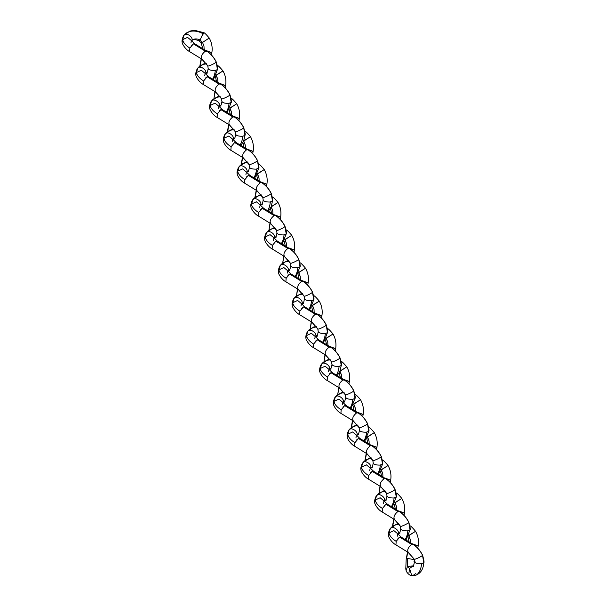 <?xml version="1.0" encoding="UTF-8"?>
<svg xmlns="http://www.w3.org/2000/svg" width="606" height="606" viewBox="0 0 606 606"><rect width="100%" height="100%" fill="white"/><g stroke="black" fill="none" stroke-linecap="round" stroke-linejoin="round"><path stroke-width="0.91" d="M214.691 70.538L217.456 69.645L216.175 61.994L217.478 69.538L215.289 70.501A17.347 9.166 84.3 0 1 212.57 79.159A17.347 9.166 -95.7 0 0 215.289 70.501C211.077 70.554 208.706 69.879 208.184 68.486L207.767 65.925L201.775 59.077L189.86 51.783C185.065 49.328 181.762 43.17 182.164 42.094L182.648 39.67L187.572 37.375L191.405 40.549L187.572 37.375L182.648 39.67L184.035 35.277C186.254 31.823 194.238 37.746 191.564 40.867L191.579 40.844A7.969 5.855 -143.3 0 1 200.041 40.019L203.502 32.656L202.48 33.436A17.347 12.749 -143.3 0 0 184.065 35.239L189.875 31.065L194.503 30.3L203.442 32.58C204.07 32.338 205.995 34.156 209.221 38.034L202.571 42.405L200.041 40.019L202.571 42.405L203.987 46.382L204.131 49.533L203.987 46.382L202.571 42.405L201.094 42.708L202.571 42.405L209.221 38.034C211.835 42.738 212.698 47.692 211.82 52.896L205.737 50.518M207.055 73.099L206.282 73.084A7.969 4.212 -95.7 0 0 206.676 73.121A7.969 4.212 84.3 0 1 206.282 73.084L206.282 73.084M195.011 44.018L193.382 43.859L205.29 51.162L206.843 51.23M213.395 79.659L217.478 69.417M206.472 50.995L205.29 51.162C201.73 54.176 200.616 56.843 201.965 59.168L207.79 65.766C206.866 67.19 215.759 63.198 216.175 61.994C213.789 57.244 210.555 53.578 206.472 50.995C210.555 53.578 213.789 57.244 216.175 61.994L216.198 61.835C213.91 57.252 210.736 53.669 206.661 51.086M207.767 65.925L207.79 65.766C206.866 67.19 215.759 63.198 216.175 61.994L216.198 61.835C217.592 66.751 218.016 69.319 217.478 69.538M184.035 35.277L182.648 39.67C183.239 42.64 185.641 45.442 189.852 48.086L189.852 48.086C185.641 45.442 183.239 42.64 182.648 39.67L182.164 42.094C181.414 40.89 183.338 35.489 184.027 35.292L184.035 35.277C186.254 31.823 194.238 37.746 191.564 40.867L191.398 41.147M194.92 43.92L206.669 51.086M191.632 45.261L193.382 43.867L189.852 48.086L189.61 51.548M190.92 42.981L191.405 40.541L194.753 43.791M202.593 35.542L203.502 32.974M200.207 65.456L201.268 65.175L200.207 65.456L201.427 58.873L199.844 66.024M211.805 52.707L206.176 50.556M199.23 39.64L199.018 40.481M199.079 40.875L200.041 40.019A7.969 5.855 36.7 0 0 191.579 40.844C192.95 39.261 195.45 39.269 199.079 40.875L201.094 42.708L202.783 48.7M199.018 40.791L200.041 40.019M210.964 70.205L209.858 69.895M205.29 51.162L193.382 43.859M228.447 103.429L231.212 102.528L229.932 94.877L231.234 102.422L229.045 103.384A17.347 9.166 84.3 0 1 226.326 112.042A17.347 9.166 -95.7 0 0 229.045 103.384C224.834 103.437 222.463 102.762 221.932 101.369L221.523 98.808L215.531 91.968M220.811 105.982L220.039 105.967A7.969 4.212 -95.7 0 0 220.425 106.012A7.969 4.212 84.3 0 1 220.039 105.967L220.039 105.967M197.783 68.16C200.01 64.713 207.994 70.629 205.32 73.75A7.969 5.855 -143.3 0 1 207.222 72.266A7.969 5.855 36.7 0 0 205.336 73.727L205.328 73.727C207.994 70.629 200.01 64.713 197.783 68.16L196.405 72.553L201.328 70.258L205.161 73.432L201.328 70.258L196.405 72.553L197.783 68.16C197.086 68.372 195.162 73.773 195.912 74.977L196.405 72.553L195.912 74.977C195.518 76.061 198.821 82.211 203.624 84.658L215.524 91.96M208.767 76.901L207.138 76.75L219.046 84.045L220.592 84.113M227.152 112.542L231.234 102.3M220.228 83.878L219.039 84.052C215.486 87.059 214.372 89.726 215.721 92.051L221.546 98.649C220.622 100.081 229.515 96.081 229.932 94.877C227.545 90.127 224.311 86.461 220.228 83.878C224.311 86.461 227.545 90.127 229.932 94.877L229.954 94.718C227.667 90.135 224.493 86.552 220.417 83.969L208.676 76.803M221.523 98.808L221.546 98.649C220.622 100.081 229.515 96.081 229.932 94.877L229.954 94.718C231.348 99.634 231.772 102.202 231.234 102.422M205.389 78.144L207.138 76.75L203.608 80.969C199.397 78.326 196.995 75.523 196.405 72.553C196.995 75.523 199.397 78.326 203.608 80.969L203.366 84.431M204.676 75.871L205.161 73.432L208.509 76.674M219.493 83.401L225.576 85.779C226.455 80.575 225.591 75.621 222.978 70.917L216.206 75.091L217.743 79.265L217.887 82.416L217.743 79.265L216.092 75.386L222.978 70.917C219.751 67.039 217.827 65.221 217.198 65.463M225.561 85.59L219.933 83.439M215.183 91.756L213.963 98.339L215.024 98.058L213.963 98.339L215.183 91.756M206.214 63.335L203.631 63.948L197.814 68.122A17.347 12.749 -143.3 0 1 206.631 63.948M224.72 103.088L223.614 102.785M214.956 91.612L213.963 98.339M219.046 84.045L207.138 76.75M222.523 109.784L220.895 109.633L232.795 116.928C229.242 119.943 228.129 122.609 229.477 124.934L235.302 131.532L235.689 134.252C236.219 135.653 238.59 136.32 242.794 136.267L244.968 135.411L243.688 127.76L244.991 135.305L242.801 136.267A17.347 9.166 84.3 0 1 240.082 144.925A17.347 9.166 -95.7 0 0 242.801 136.267L242.203 136.312M234.567 138.865L233.787 138.85A7.969 4.212 -95.7 0 0 234.181 138.895A7.969 4.212 84.3 0 1 233.787 138.85L233.787 138.85M217.38 117.541C212.57 115.095 209.275 108.944 209.668 107.86L210.161 105.436C210.752 108.406 213.153 111.209 217.365 113.852L217.365 113.852C213.153 111.209 210.752 108.406 210.161 105.436L209.668 107.86C208.918 106.656 210.843 101.255 211.539 101.058C213.766 97.596 221.751 103.512 219.077 106.633A7.969 5.855 -143.3 0 1 220.978 105.149A7.969 5.855 36.7 0 0 219.084 106.611L219.084 106.611C221.751 103.512 213.766 97.596 211.539 101.05L210.161 105.436L215.085 103.141L218.917 106.315L215.085 103.141L210.161 105.436L211.524 101.073M233.984 116.761C238.067 119.344 241.302 123.01 243.688 127.76C241.302 123.01 238.067 119.344 233.984 116.761L232.795 116.935L234.348 116.996M240.908 145.425L243.65 141.031L244.991 135.183M244.991 135.305C245.528 135.085 245.097 132.517 243.71 127.601L243.688 127.76C243.271 128.964 234.378 132.964 235.302 131.532C234.378 132.964 243.271 128.964 243.688 127.76L243.71 127.601C241.423 123.018 238.249 119.435 234.174 116.852L222.273 109.557M222.432 109.686L218.91 106.315L218.433 108.754M219.145 111.027L220.895 109.633L217.365 113.852L217.122 117.314M238.946 120.753L239.332 118.662C240.211 113.458 239.347 108.504 236.734 103.8L229.962 107.974L231.5 112.148L231.643 115.299L231.5 112.148L229.848 108.269L236.734 103.8C233.507 99.922 231.583 98.104 230.954 98.346M239.332 118.662L233.249 116.284M227.712 131.222L228.78 130.941L227.72 131.222L228.939 124.639L227.356 131.79M239.317 118.473L233.689 116.322M219.963 96.218L217.387 96.831L211.57 101.005A17.347 12.749 -143.3 0 1 220.387 96.831M238.476 135.971L237.37 135.668M232.795 116.928L220.895 109.633M255.959 169.195L258.724 168.294L257.444 160.643L258.747 168.188L256.55 169.15A17.347 9.166 84.3 0 1 253.838 177.808A17.347 9.166 -95.7 0 0 256.55 169.15C252.338 169.203 249.975 168.536 249.445 167.135L249.036 164.574L243.044 157.734M248.324 171.756L247.543 171.733A7.969 4.212 -95.7 0 0 247.937 171.778A7.969 4.212 84.3 0 1 247.543 171.733L247.543 171.733M231.136 150.432C226.326 147.985 223.031 141.827 223.425 140.744L223.909 138.319C224.508 141.289 226.909 144.099 231.121 146.743L231.121 146.743C226.909 144.099 224.508 141.289 223.909 138.319L223.425 140.744C222.675 139.539 224.599 134.138 225.288 133.941C227.523 130.479 235.507 136.395 232.825 139.516C235.507 136.395 227.523 130.479 225.296 133.934L223.909 138.319L228.841 136.024L232.666 139.198L228.841 136.024L223.909 138.319L225.28 133.956M234.477 138.501L232.84 139.494A7.969 5.855 -143.3 0 1 234.734 138.039A7.969 5.855 36.7 0 0 232.84 139.494L232.825 139.516M236.279 142.668L234.651 142.516L246.551 149.811L248.104 149.879M247.74 149.644L246.551 149.818C242.991 152.826 241.885 155.492 243.226 157.818L249.051 164.415C248.134 165.847 257.027 161.847 257.444 160.643C255.058 155.893 251.823 152.227 247.74 149.644C251.823 152.227 255.058 155.893 257.444 160.643L257.467 160.484C258.853 165.4 259.285 167.968 258.747 168.188L258.739 168.067M249.036 164.574L249.051 164.415C248.134 165.847 257.027 161.847 257.444 160.643L257.467 160.484C255.179 155.901 252.005 152.318 247.93 149.735L236.189 142.569M231.121 146.735L234.643 142.516L231.121 146.735L230.878 150.197M232.189 141.637L232.666 139.198L236.022 142.44M247.006 149.167L253.088 151.545C253.967 146.341 253.096 141.387 250.49 136.691L243.718 140.865L245.256 145.031L245.4 148.182L245.256 145.031L243.604 141.153L250.49 136.691C247.263 132.805 245.339 130.987 244.71 131.229M253.073 151.356L247.445 149.205M241.468 164.105L242.695 157.522L241.468 164.105L242.536 163.825L241.143 164.484L242.468 157.378M233.719 129.101L231.144 129.722L225.326 133.888A17.347 12.749 -143.3 0 1 234.143 129.714M252.232 168.854L251.126 168.551M246.551 149.811L234.651 142.516M269.715 202.078L272.48 201.184L271.2 193.526L272.503 201.071L270.306 202.033A17.347 9.166 84.3 0 1 267.594 210.691A17.347 9.166 -95.7 0 0 270.306 202.033C266.095 202.093 263.731 201.419 263.201 200.018L262.792 197.458L256.792 190.617L244.885 183.315C240.082 180.868 236.787 174.71 237.181 173.634L237.666 171.203L242.597 168.907L246.422 172.081L242.597 168.907L237.666 171.203L239.052 166.817C241.279 163.362 249.263 169.279 246.581 172.399C249.263 169.279 241.279 163.362 239.052 166.817L237.181 173.634C236.431 172.422 238.355 167.021 239.044 166.824L239.052 166.817M262.072 204.639L261.3 204.616A7.969 4.212 -95.7 0 0 261.694 204.661A7.969 4.212 84.3 0 1 261.3 204.616L261.3 204.616M248.233 171.384L246.597 172.384A7.969 5.855 -143.3 0 1 248.49 170.922A7.969 5.855 36.7 0 0 246.597 172.377L246.581 172.399M250.036 175.551L248.407 175.399L260.307 182.694L261.86 182.762M268.42 211.199L271.162 206.805L272.495 200.95M261.497 182.527L260.307 182.701C256.747 185.709 255.641 188.375 256.982 190.701L262.807 197.298C261.89 198.73 270.784 194.731 271.2 193.526C268.814 188.777 265.579 185.11 261.497 182.527C265.579 185.11 268.814 188.777 271.2 193.526L271.223 193.367C268.935 188.784 265.754 185.201 261.686 182.618L249.945 175.452M262.792 197.458L262.807 197.298C261.89 198.73 270.784 194.731 271.2 193.526L271.223 193.367C272.609 198.283 273.041 200.851 272.503 201.071M260.307 182.694L248.407 175.399L244.877 179.626C240.665 176.982 238.264 174.172 237.666 171.203C238.264 174.172 240.665 176.982 244.877 179.626L244.635 183.08M246.657 176.8L248.399 175.399M245.938 174.52L246.422 172.081L249.778 175.323M266.458 186.519L266.845 184.429C267.723 179.224 266.852 174.27 264.246 169.574L257.474 173.748L259.012 177.914L259.156 181.065L259.012 177.914L257.361 174.036L264.246 169.574C261.019 165.696 259.095 163.87 258.467 164.112M266.845 184.429L260.762 182.05M255.224 196.988L256.293 196.708L255.232 196.995L256.452 190.405L254.868 197.556M266.829 184.239L261.201 182.088M247.475 161.984L244.9 162.605L239.082 166.779A17.347 12.749 -143.3 0 1 247.899 162.597M265.989 201.745L264.883 201.434M283.472 234.961L286.229 234.067L284.956 226.409L286.259 233.954L284.062 234.923A17.347 9.166 84.3 0 1 281.351 243.574A17.347 9.166 -95.7 0 0 284.062 234.923C279.851 234.976 277.487 234.302 276.957 232.901L276.548 230.341L270.549 223.5L258.641 216.198C253.838 213.751 250.543 207.593 250.937 206.517L251.422 204.086L256.353 201.79L260.179 204.964L256.353 201.79L251.422 204.086L252.808 199.7C255.035 196.246 263.019 202.169 260.338 205.282L260.353 205.267C263.019 202.169 255.035 196.246 252.808 199.7L250.937 206.517C250.187 205.305 252.111 199.912 252.8 199.707L252.793 199.722M275.828 237.522L275.056 237.499A7.969 4.212 -95.7 0 0 275.45 237.544A7.969 4.212 84.3 0 1 275.056 237.499L275.056 237.499M260.353 205.26A7.969 5.855 -143.3 0 1 262.246 203.805A7.969 5.855 36.7 0 0 260.353 205.26M263.792 208.434L262.156 208.282L274.063 215.577L275.616 215.645M282.176 244.082L286.252 233.833M275.253 215.418L274.063 215.584C270.503 218.592 269.397 221.258 270.738 223.584L276.563 230.182C275.639 231.613 284.54 227.614 284.956 226.409C282.57 221.66 279.336 217.993 275.253 215.418C279.336 217.993 282.57 221.66 284.956 226.409L284.979 226.25C282.691 221.667 279.51 218.084 275.442 215.501L263.701 208.335M276.548 230.341L276.563 230.182C275.639 231.613 284.54 227.614 284.956 226.409L284.979 226.25C286.365 231.166 286.797 233.734 286.259 233.954M260.413 209.684L262.156 208.282L258.633 212.509C254.422 209.865 252.02 207.055 251.422 204.086C252.02 207.055 254.422 209.865 258.633 212.509L258.391 215.971M259.694 207.404L260.179 204.964L263.534 208.206M274.518 214.933L280.601 217.312C281.479 212.108 280.608 207.154 278.002 202.457L271.23 206.631L272.768 210.797L272.912 213.948L272.768 210.797L271.109 206.919L278.002 202.457C274.776 198.579 272.851 196.753 272.215 196.995M280.586 217.122L274.957 214.971M270.208 223.288L268.981 229.879L270.049 229.598L268.988 229.879L270.208 223.288M252.838 199.654A17.347 12.749 -143.3 0 1 261.656 195.48M279.745 234.628L278.631 234.317M269.981 223.152L268.988 229.879M274.063 215.577L262.156 208.282M297.22 267.844L299.985 266.951L298.713 259.292L300.015 266.837L297.819 267.807A17.347 9.166 84.3 0 1 295.107 276.457A17.347 9.166 -95.7 0 0 297.819 267.807C293.607 267.86 291.244 267.185 290.713 265.784L290.304 263.224L284.305 256.383L272.397 249.081C267.594 246.634 264.299 240.476 264.693 239.4L265.178 236.969L270.102 234.673L273.935 237.847L270.102 234.673L265.178 236.969L266.564 232.583C268.791 229.129 276.775 235.052 274.094 238.166A7.969 5.855 -143.3 0 1 275.995 236.688A7.969 5.855 36.7 0 0 274.109 238.15L274.109 238.15C276.775 235.052 268.791 229.129 266.564 232.583L264.693 239.4C263.943 238.188 265.867 232.795 266.557 232.59M289.585 270.405L288.812 270.382A7.969 4.212 -95.7 0 0 289.206 270.428A7.969 4.212 84.3 0 1 288.812 270.382L288.812 270.382M277.548 241.317L275.912 241.165L287.82 248.468L289.373 248.528M295.925 276.965L300.008 266.716M289.009 248.301L287.82 248.468C284.259 251.475 283.154 254.141 284.494 256.474L290.319 263.065C289.395 264.496 298.296 260.497 298.713 259.292C296.326 254.543 293.092 250.876 289.009 248.301C293.092 250.876 296.326 254.543 298.713 259.292L298.728 259.133C296.448 254.55 293.266 250.967 289.191 248.384M290.304 263.224L290.319 263.065C289.395 264.496 298.296 260.497 298.713 259.292L298.728 259.133C300.121 264.049 300.553 266.617 300.015 266.837M274.17 242.567L275.912 241.165L272.389 245.392C268.178 242.748 265.776 239.938 265.178 236.969C265.776 239.938 268.178 242.748 272.389 245.392L272.139 248.854M277.457 241.218L289.198 248.384M273.45 240.287L273.935 237.847L277.29 241.09M288.274 247.816L294.357 250.195C295.228 244.991 294.365 240.044 291.759 235.34L284.987 239.514L286.524 243.68L286.668 246.831L286.524 243.68L284.865 239.802L291.759 235.34C288.532 231.462 286.6 229.636 285.971 229.879M294.342 250.005L288.714 247.854M283.964 256.171L282.737 262.762L283.805 262.481L282.744 262.762L283.964 256.171M274.988 227.758L272.412 228.371L266.595 232.545A17.347 12.749 -143.3 0 1 275.412 228.364M293.501 267.511L292.387 267.201M283.737 256.035L282.744 262.762M287.82 248.468L275.912 241.165M313.772 299.728L311.575 300.69A17.347 9.166 84.3 0 1 308.863 309.34A17.347 9.166 -95.7 0 0 311.575 300.69C307.363 300.743 304.992 300.068 304.47 298.667L304.06 296.107L298.061 289.267M303.341 303.288L302.568 303.265A7.969 4.212 -95.7 0 0 302.962 303.311A7.969 4.212 84.3 0 1 302.568 303.265L302.568 303.265M298.054 289.267L286.153 281.964C281.351 279.517 278.056 273.359 278.449 272.283L278.934 269.852C279.533 272.821 281.934 275.632 286.146 278.275L286.146 278.275C281.934 275.632 279.533 272.821 278.934 269.852L278.449 272.283C277.7 271.071 279.624 265.678 280.313 265.473C282.547 262.012 290.532 267.935 287.85 271.049A7.969 5.855 -143.3 0 1 289.751 269.572A7.969 5.855 36.7 0 0 287.865 271.034L287.865 271.034C290.532 267.935 282.547 262.012 280.32 265.466L278.934 269.852L283.858 267.557L287.691 270.73L283.858 267.557L278.934 269.852L280.305 265.489M291.304 274.207L289.668 274.048L301.576 281.351L303.129 281.411M310.976 300.727L313.741 299.834L312.469 292.175L313.764 299.599M302.758 281.184L301.576 281.351C298.016 284.358 296.91 287.024 298.25 289.357L304.076 295.948C303.151 297.379 312.052 293.38 312.469 292.175C310.083 287.426 306.848 283.76 302.758 281.184C306.848 283.76 310.083 287.426 312.469 292.175L312.484 292.016C310.204 287.433 307.022 283.85 302.947 281.267L291.206 274.101M304.06 296.107L304.076 295.948C303.151 297.379 312.052 293.38 312.469 292.175L312.484 292.016C313.878 296.932 314.302 299.5 313.772 299.72L309.681 309.848M287.926 275.45L289.668 274.048L286.146 278.275L285.896 281.737M287.206 273.17L287.691 270.73L291.047 273.973M302.03 280.707L308.113 283.078C308.984 277.874 308.121 272.927 305.515 268.223L298.743 272.397L300.273 276.563L300.417 279.714L300.273 276.563L298.622 272.685L305.515 268.223C302.288 264.345 300.356 262.527 299.728 262.762M308.098 282.888L302.47 280.745M297.72 289.054L296.493 295.645L297.561 295.364L296.501 295.645L297.72 289.054M288.744 260.641L286.161 261.254L280.351 265.428A17.347 12.749 -143.3 0 1 289.168 261.247M307.257 300.394L306.144 300.084M297.485 288.918L296.501 295.645M301.576 281.351L289.668 274.048M324.733 333.611L327.498 332.717L326.225 325.058L327.528 332.603L325.331 333.573A17.347 9.166 84.3 0 1 322.612 342.223A17.347 9.166 -95.7 0 0 325.331 333.573C321.119 333.626 318.748 332.952 318.226 331.55L317.809 328.99L311.817 322.15L299.902 314.847C295.107 312.401 291.812 306.242 292.206 305.166L292.69 302.742L297.614 300.447L301.447 303.621L297.614 300.447L292.69 302.742L294.077 298.349C296.304 294.895 304.288 300.818 301.606 303.932C304.288 300.818 296.304 294.895 294.077 298.349L292.206 305.166C291.456 303.954 293.38 298.561 294.069 298.357L294.061 298.372M317.097 336.171L316.324 336.156A7.969 4.212 -95.7 0 0 316.718 336.194A7.969 4.212 84.3 0 1 316.324 336.156L316.324 336.156M303.258 302.917L301.621 303.917A7.969 5.855 -143.3 0 1 303.508 302.455A7.969 5.855 36.7 0 0 301.621 303.917L301.606 303.932M305.053 307.09L303.424 306.931L315.332 314.234L316.885 314.294M323.437 342.731L327.52 332.489M316.514 314.067L315.332 314.234C311.772 317.241 310.666 319.915 312.007 322.24L317.832 328.831C316.908 330.262 325.808 326.263 326.225 325.058C323.839 320.309 320.604 316.643 316.514 314.067C320.604 316.643 323.839 320.309 326.225 325.058L326.24 324.899C323.96 320.316 320.779 316.733 316.703 314.15M317.809 328.99L317.832 328.831C316.908 330.262 325.808 326.263 326.225 325.058L326.24 324.899C327.634 329.815 328.058 332.383 327.528 332.603M301.682 308.333L303.424 306.939L299.894 311.158C295.69 308.515 293.281 305.704 292.69 302.742C293.281 305.704 295.69 308.515 299.894 311.158L299.652 314.62M304.962 306.984L316.711 314.158M300.962 306.053L301.447 303.614L304.803 306.856M315.787 313.59L321.869 315.961C322.74 310.764 321.877 305.81 319.271 301.106L312.491 305.28L314.029 309.446L314.173 312.598L314.029 309.446L312.378 305.568L319.271 301.106C316.044 297.228 314.113 295.41 313.484 295.645M321.854 315.771L316.226 313.628M311.476 321.945L310.249 328.528L311.317 328.247L310.249 328.528L311.476 321.945M302.5 293.524L299.917 294.137L294.107 298.311A17.347 12.749 -143.3 0 1 302.924 294.13M321.013 333.277L319.9 332.967M311.242 321.801L310.249 328.528M315.332 314.234L303.424 306.931M338.489 366.494L341.254 365.6L339.981 357.949L341.284 365.494L339.087 366.456A17.347 9.166 84.3 0 1 336.368 375.106A17.347 9.166 -95.7 0 0 339.087 366.456C334.876 366.509 332.505 365.835 331.982 364.433L331.565 361.88L325.573 355.033L313.658 347.73M330.853 369.054L330.081 369.039A7.969 4.212 -95.7 0 0 330.475 369.077A7.969 4.212 84.3 0 1 330.081 369.039L330.081 369.039M307.833 331.232C310.052 327.778 318.036 333.701 315.362 336.815C318.036 333.701 310.052 327.778 307.833 331.232L306.447 335.626L311.37 333.33L315.203 336.504L311.37 333.33L306.447 335.626L307.825 331.24C307.136 331.444 305.212 336.845 305.962 338.05L306.447 335.626L305.962 338.05C305.56 339.125 308.863 345.284 313.666 347.73M317.014 335.8L315.378 336.8A7.969 5.855 -143.3 0 1 317.264 335.338A7.969 5.855 36.7 0 0 315.378 336.8L315.362 336.815M318.809 339.974L317.18 339.815L329.088 347.117L330.641 347.177M337.194 375.614L339.936 371.22L341.276 365.373M330.27 346.95L329.088 347.117C325.528 350.124 324.422 352.798 325.763 355.124L331.588 361.721C330.664 363.145 339.557 359.146 339.981 357.949C337.595 353.192 334.353 349.526 330.27 346.95C334.353 349.526 337.595 353.192 339.981 357.949L339.996 357.782C337.716 353.2 334.535 349.617 330.459 347.033L318.718 339.868M331.565 361.88L331.588 361.721C330.664 363.145 339.557 359.146 339.981 357.949L339.996 357.782C341.39 362.699 341.814 365.266 341.284 365.494M315.438 341.216L317.18 339.822L313.65 344.041C309.439 341.398 307.037 338.595 306.447 335.626C307.037 338.595 309.439 341.398 313.65 344.041L313.408 347.503M314.719 338.936L315.203 336.497L318.559 339.739M329.543 346.473L335.626 348.851C336.497 343.647 335.633 338.693 333.027 333.989L326.248 338.163L327.785 342.329L327.929 345.488L327.785 342.329L326.134 338.451L333.027 333.989C329.8 330.111 327.869 328.293 327.24 328.528M335.61 348.662L329.982 346.511M325.233 354.828L324.005 361.411L325.074 361.131L324.005 361.411L325.233 354.828M316.256 326.407L313.673 327.02L307.863 331.194A17.347 12.749 -143.3 0 1 316.68 327.013M334.77 366.16L333.656 365.85M324.998 354.684L324.005 361.411M329.088 347.117L317.18 339.815M352.245 399.377L355.01 398.483L353.737 390.832L355.04 398.377L352.844 399.339A17.347 9.166 84.3 0 1 350.124 407.989A17.347 9.166 -95.7 0 0 352.844 399.339C348.632 399.392 346.261 398.718 345.738 397.324L345.322 394.764L339.33 387.916L327.414 380.621C322.619 378.167 319.317 372.008 319.718 370.933L320.203 368.509L325.127 366.213L328.96 369.387L325.127 366.213L320.203 368.509L321.589 364.115C323.809 360.661 331.793 366.585 329.119 369.705A7.969 5.855 -143.3 0 1 331.02 368.221A7.969 5.855 36.7 0 0 329.134 369.683L329.134 369.683C331.793 366.585 323.809 360.661 321.589 364.115L319.718 370.933C318.968 369.728 320.892 364.327 321.581 364.123L321.566 364.138M344.609 401.937L343.837 401.922A7.969 4.212 -95.7 0 0 344.231 401.96A7.969 4.212 84.3 0 1 343.837 401.922L343.837 401.922M332.565 372.857L330.937 372.698L342.844 380L344.397 380.06M350.95 408.497L355.033 398.256M344.026 379.833L342.844 380C339.284 383.015 338.178 385.681 339.519 388.007L345.344 394.604C344.42 396.029 353.313 392.029 353.737 390.832C351.344 386.075 348.109 382.416 344.026 379.833C348.109 382.416 351.344 386.075 353.737 390.832L353.752 390.673C351.472 386.09 348.291 382.507 344.216 379.917L332.474 372.751M345.322 394.764L345.344 394.604C344.42 396.029 353.313 392.029 353.737 390.832L353.752 390.673C355.146 395.589 355.57 398.157 355.04 398.377M329.187 374.099L330.937 372.705L327.407 376.924C323.195 374.281 320.794 371.478 320.203 368.509C320.794 371.478 323.195 374.281 327.407 376.924L327.164 380.386M328.475 371.819L328.96 369.38L332.315 372.629M343.299 379.356L349.382 381.735C350.253 376.531 349.389 371.576 346.784 366.872L340.004 371.046L341.542 375.212L341.686 378.371L341.542 375.212L339.89 371.342L346.784 366.872C343.557 362.994 341.625 361.176 340.996 361.418M349.367 381.545L343.738 379.394M338.989 387.711L337.762 394.294L338.822 394.014L337.762 394.294L338.989 387.711M330.012 359.29L327.429 359.903L321.619 364.077A17.347 12.749 -143.3 0 1 330.437 359.896M348.526 399.043L347.412 398.733M338.754 387.567L337.762 394.294M342.844 380L330.937 372.698M366.001 432.267L368.766 431.366L367.486 423.715L368.789 431.26L366.6 432.222A17.347 9.166 84.3 0 1 363.88 440.88A17.347 9.166 -95.7 0 0 366.6 432.222C362.388 432.275 360.017 431.601 359.494 430.207L359.078 427.647L353.086 420.806L341.17 413.504M358.366 434.82L357.593 434.805A7.969 4.212 -95.7 0 0 357.987 434.843A7.969 4.212 84.3 0 1 357.593 434.805L357.593 434.805M341.178 413.497C336.375 411.05 333.073 404.899 333.474 403.816L333.959 401.392C334.55 404.361 336.951 407.164 341.163 409.807L341.163 409.807C336.951 407.164 334.55 404.361 333.959 401.392L333.474 403.816C332.724 402.611 334.648 397.21 335.338 397.013C337.565 393.552 345.549 399.468 342.875 402.589A7.969 5.855 -143.3 0 1 344.776 401.104A7.969 5.855 36.7 0 0 342.89 402.566L342.89 402.566C345.549 399.468 337.565 393.552 335.345 396.998L333.959 401.392L338.883 399.096L342.716 402.27L338.883 399.096L333.959 401.392L335.323 397.021M346.321 405.74L344.693 405.581L356.601 412.883L358.154 412.951M364.706 441.38L368.789 431.139M357.782 412.716L356.601 412.883C353.04 415.898 351.935 418.564 353.275 420.89L359.1 427.488C358.176 428.919 367.069 424.92 367.486 423.715C365.1 418.966 361.865 415.299 357.782 412.716C361.865 415.299 365.1 418.966 367.486 423.715L367.509 423.556C365.229 418.973 362.047 415.39 357.972 412.807M359.078 427.647L359.1 427.488C358.176 428.919 367.069 424.92 367.486 423.715L367.509 423.556C368.902 428.472 369.327 431.04 368.789 431.26M346.231 405.641L342.716 402.263L342.231 404.702M342.943 406.982L344.693 405.588M362.744 416.701L363.13 414.618C364.009 409.414 363.145 404.46 360.532 399.755L353.76 403.929L355.298 408.103L355.442 411.254L355.298 408.103L353.646 404.225L360.532 399.755C357.313 395.877 355.381 394.059 354.752 394.301M363.13 414.618L357.048 412.239M351.518 427.177L352.578 426.897L351.518 427.177L352.737 420.594L351.154 427.745M363.123 414.428L357.487 412.277M343.769 392.173L341.186 392.786L335.376 396.96A17.347 12.749 -143.3 0 1 344.193 392.786M362.282 431.927L361.168 431.623M356.601 412.883L344.693 405.581L341.163 409.807L340.92 413.269M379.757 465.15L382.522 464.249L381.242 456.598L382.545 464.143L380.356 465.105A17.347 9.166 84.3 0 1 377.636 473.763A17.347 9.166 -95.7 0 0 380.356 465.105C376.144 465.158 373.773 464.491 373.251 463.09L372.834 460.53L366.842 453.689M372.122 467.703L371.349 467.688A7.969 4.212 -95.7 0 0 371.743 467.734A7.969 4.212 84.3 0 1 371.349 467.688L371.349 467.688M366.835 453.682L354.927 446.387C350.132 443.933 346.829 437.782 347.23 436.699L347.715 434.275C348.306 437.244 350.707 440.047 354.919 442.691L354.919 442.691C350.707 440.047 348.306 437.244 347.715 434.275L347.23 436.699C346.48 435.494 348.405 430.093 349.094 429.896C351.321 426.435 359.305 432.351 356.631 435.472C359.305 432.351 351.321 426.435 349.101 429.889L347.715 434.275L352.639 431.98L356.472 435.153L352.639 431.98L347.715 434.275L349.079 429.912M356.464 435.752L356.646 435.449A7.969 5.855 -143.3 0 1 358.532 433.987A7.969 5.855 36.7 0 0 356.646 435.449L356.631 435.472M360.078 438.623L358.449 438.471L370.357 445.766L371.91 445.834M371.539 445.599L370.357 445.774C366.797 448.781 365.683 451.447 367.031 453.773L372.857 460.371C371.932 461.802 380.826 457.803 381.242 456.598C378.856 451.849 375.622 448.182 371.539 445.599C375.622 448.182 378.856 451.849 381.242 456.598L381.265 456.439C382.659 461.355 383.083 463.923 382.545 464.143L382.545 464.022M372.834 460.53L372.857 460.371C371.932 461.802 380.826 457.803 381.242 456.598L381.265 456.439C378.977 451.856 375.803 448.273 371.728 445.69L359.987 438.524M356.699 439.865L358.449 438.471L354.919 442.691L354.677 446.152M355.987 437.593L356.472 435.153L359.82 438.396M376.5 449.584L376.887 447.501C377.765 442.297 376.902 437.343 374.288 432.639L367.516 436.812L369.054 440.986L369.198 444.137L369.054 440.986L367.403 437.108L374.288 432.639C371.061 428.76 369.137 426.942 368.509 427.185M376.887 447.501L370.804 445.122M365.274 460.06L366.335 459.78L365.274 460.06L366.494 453.477L364.91 460.628M376.879 447.311L371.243 445.16M357.525 425.056L354.942 425.67L349.124 429.843A17.347 12.749 -143.3 0 1 357.941 425.67M376.031 464.81L374.925 464.507M370.357 445.766L358.449 438.471M393.514 498.034L396.279 497.132L394.998 489.481L396.301 497.026L394.112 497.988A17.347 9.166 84.3 0 1 391.393 506.646A17.347 9.166 -95.7 0 0 394.112 497.988C389.9 498.041 387.529 497.375 386.999 495.973L386.59 493.413L380.598 486.573L368.683 479.27C363.888 476.816 360.585 470.665 360.987 469.582L361.471 467.158L366.395 464.863L370.228 468.037L366.395 464.863L361.471 467.158L362.85 462.772C365.077 459.318 373.061 465.234 370.387 468.355L372.031 467.332M385.878 500.586L385.105 500.571A7.969 4.212 -95.7 0 0 385.492 500.617A7.969 4.212 84.3 0 1 385.105 500.571L385.105 500.571M370.402 468.332A7.969 5.855 -143.3 0 1 372.289 466.878A7.969 5.855 36.7 0 0 370.402 468.332M373.834 471.506L372.205 471.354L384.113 478.649L385.666 478.717M392.218 507.146L396.301 496.905M385.295 478.482L384.106 478.657C380.553 481.664 379.439 484.33 380.788 486.656L386.613 493.254C385.689 494.685 394.582 490.686 394.998 489.481C392.612 484.732 389.378 481.066 385.295 478.482C389.378 481.066 392.612 484.732 394.998 489.481L395.021 489.322C392.733 484.739 389.56 481.156 385.484 478.573L373.584 471.279M386.59 493.413L386.613 493.254C385.689 494.685 394.582 490.686 394.998 489.481L395.021 489.322C396.415 494.238 396.839 496.806 396.301 497.026M370.455 472.748L372.205 471.354L368.675 475.581C364.464 472.93 362.062 470.127 361.471 467.158L360.987 469.582C360.237 468.377 362.153 462.976 362.85 462.779L362.85 462.772C365.077 459.318 373.061 465.234 370.387 468.355L370.221 468.635M373.743 471.407L370.228 468.037L369.743 470.476M384.56 478.005L390.643 480.384C391.521 475.18 390.658 470.226 388.045 465.522L381.272 469.695L382.81 473.869L382.954 477.02L382.81 473.869L381.159 469.991L388.045 465.522C384.818 461.643 382.894 459.825 382.265 460.068M390.628 480.194L384.999 478.043M380.25 486.36L379.03 492.943L380.091 492.663L379.03 492.951L380.25 486.36M371.281 457.939L368.698 458.553L362.88 462.726A17.347 12.749 -143.3 0 1 371.698 458.553M362.85 462.772L361.471 467.158C362.062 470.127 364.464 472.93 368.675 475.581M389.787 497.693L388.681 497.39M380.023 486.217L379.03 492.951M384.113 478.649L372.205 471.354M368.675 475.574L368.433 479.035M407.27 530.917L410.035 530.023L408.755 522.364L410.057 529.909L407.868 530.871A17.347 9.166 84.3 0 1 405.149 539.529A17.347 9.166 -95.7 0 0 407.868 530.871C403.657 530.932 401.286 530.258 400.755 528.856L400.346 526.296L394.354 519.456L382.439 512.153M399.634 533.477L398.854 533.454A7.969 4.212 -95.7 0 0 399.248 533.5A7.969 4.212 84.3 0 1 398.854 533.454L398.854 533.454M382.447 512.153C377.636 509.707 374.341 503.548 374.735 502.465L375.228 500.041L374.735 502.465C373.985 501.26 375.909 495.859 376.606 495.663L375.228 500.041L380.151 497.746L383.984 500.92L380.151 497.746L375.228 500.041C375.818 503.01 378.22 505.821 382.431 508.464L382.431 508.464C378.22 505.821 375.818 503.01 375.228 500.041L376.606 495.655C378.833 492.201 386.817 498.117 384.143 501.238L385.787 500.223M384.159 501.215A7.969 5.855 -143.3 0 1 386.045 499.761A7.969 5.855 36.7 0 0 384.159 501.215M387.59 504.389L385.961 504.237L397.869 511.532L399.415 511.6M405.975 540.037L410.057 529.788M399.051 511.366L397.862 511.54C394.309 514.547 393.196 517.213 394.544 519.539L400.369 526.137C399.445 527.568 408.338 523.569 408.755 522.364C406.368 517.615 403.134 513.949 399.051 511.366C403.134 513.949 406.368 517.615 408.755 522.364L408.777 522.205C406.49 517.622 403.316 514.039 399.24 511.456L387.499 504.29M400.346 526.296L400.369 526.137C399.445 527.568 408.338 523.569 408.755 522.364L408.777 522.205C410.164 527.122 410.595 529.689 410.057 529.909M384.212 505.639L385.961 504.237L382.431 508.464L382.189 511.918M383.5 503.359L383.984 500.92L387.332 504.162M376.606 495.655C378.833 492.201 386.817 498.117 384.143 501.238L383.969 501.526M398.316 510.888L404.399 513.267C405.278 508.063 404.414 503.109 401.801 498.412L395.029 502.586L396.566 506.752L396.71 509.904L396.566 506.752L394.915 502.874L401.801 498.412C398.574 494.526 396.65 492.708 396.021 492.951M404.384 513.077L398.756 510.926M392.779 525.826L394.006 519.244L392.779 525.826L393.847 525.546L392.453 526.205L393.779 519.107M385.03 490.822L382.454 491.443L376.637 495.61A17.347 12.749 -143.3 0 1 385.454 491.436M403.543 530.576L402.437 530.273M397.869 511.532L385.961 504.237M414.284 575.692A17.347 9.166 -95.7 0 0 421.617 563.762L423.791 562.906L422.511 555.247L423.814 562.792L421.617 563.762A17.347 9.166 84.3 0 1 414.284 575.692A17.347 9.166 84.3 0 1 412.762 575.632L415.837 573.556M413.39 566.36L412.61 566.337A7.969 4.212 -95.7 0 0 413.004 566.383A7.969 4.212 84.3 0 1 412.61 566.337L411.883 566.496M390.362 528.538C392.59 525.084 400.574 531 397.892 534.121C400.574 531 392.59 525.084 390.362 528.538L388.976 532.924L393.908 530.629L397.741 533.803L393.908 530.629L388.976 532.924L390.355 528.546C389.666 528.75 387.742 534.144 388.491 535.356L388.976 532.924L388.491 535.356C388.098 536.431 391.393 542.59 396.203 545.036L408.103 552.339L414.118 559.02C413.201 560.452 422.094 556.452 422.511 555.247L422.533 555.088C420.246 550.506 417.072 546.923 412.997 544.339L413.171 544.483M397.725 534.409L397.907 534.106A7.969 5.855 -143.3 0 1 399.801 532.644A7.969 5.855 36.7 0 0 397.907 534.098L397.892 534.121M401.346 537.272L399.718 537.121L411.618 544.415L412.997 544.339L401.255 537.174M412.61 566.337L409.535 568.413L407.444 566.572L413.406 565.815L407.444 566.572L407.603 558.437L414.292 559.656M406.543 558.717L407.603 558.437L406.535 558.717L407.762 552.127L406.209 559.088L405.77 568.913L406.141 570.594L407.444 566.572L406.141 570.594C405.656 570.617 408.702 575.624 411.8 575.586L414.209 575.7C420.019 574.246 423.223 569.943 423.814 562.792L423.814 562.671M412.807 544.249C416.89 546.832 420.125 550.498 422.511 555.247C420.125 550.498 416.89 546.832 412.807 544.249L411.618 544.423C408.058 547.43 406.952 550.096 408.3 552.422L414.118 559.02C413.201 560.452 422.094 556.452 422.511 555.247L422.533 555.088C423.92 560.005 424.351 562.573 423.814 562.792M397.968 538.522L399.718 537.121L396.188 541.347C391.976 538.704 389.575 535.893 388.976 532.924C389.575 535.893 391.976 538.704 396.188 541.347L395.945 544.802M397.256 536.242L397.733 533.803L401.089 537.045M412.072 543.771L418.155 546.15C419.034 540.946 418.163 535.992 415.557 531.295L408.785 535.469L410.323 539.635L410.467 542.787L410.323 539.635L408.671 535.757L415.557 531.295C412.33 527.417 410.406 525.591 409.777 525.834M418.14 545.961L412.512 543.809M415.102 561.179L414.042 561.459M390.4 528.493A17.347 12.749 -143.3 0 1 399.21 524.319M421.026 563.8L421.617 563.762C417.413 563.815 415.042 563.141 414.512 561.739L414.103 559.179M407.603 558.437L407.444 566.572L409.535 568.413L411.747 575.571M417.299 563.466L416.193 563.156M408.967 572.844L409.535 568.413M411.618 544.415L399.718 537.121M207.244 73.129L206.563 73.228C206.979 72.243 207.275 73.674 208.153 68.599M211.433 54.979L211.82 52.896M201.2 58.729L199.882 65.827M221.001 106.012L220.319 106.111C220.735 105.126 221.031 106.558 221.91 101.482M205.154 74.03L206.964 72.728M225.576 85.779L225.19 87.862M215.448 76.773L216.539 81.59M234.757 138.895L234.075 139.001C234.492 138.009 234.787 139.441 235.666 134.365M218.902 106.914L220.72 105.611M228.712 124.495L227.386 131.6M229.204 109.656L230.295 114.473M235.28 131.691L229.288 124.851L217.372 117.549M258.747 168.18L254.664 178.315M248.513 171.778L247.831 171.884C248.248 170.892 248.536 172.324 249.422 167.248M253.088 151.545L252.702 153.636M242.961 142.539L244.051 147.356M243.036 157.727L231.128 150.432M262.269 204.661L261.58 204.767C262.004 203.775 262.292 205.207 263.178 200.131M256.224 190.269L254.899 197.367M256.717 175.429L257.8 180.24M276.025 237.544L275.336 237.65C275.76 236.666 276.048 238.097 276.934 233.015M261.231 194.867L258.656 195.488L252.838 199.662M260.171 205.57L261.989 204.267M280.601 217.312L280.214 219.402M270.465 208.312L271.556 213.123M289.782 270.428L289.092 270.534C289.516 269.549 289.804 270.98 290.683 265.898M273.927 238.453L275.745 237.151M294.357 250.202L293.971 252.285M284.222 241.196L285.312 246.006M303.538 303.311L302.849 303.417C303.273 302.432 303.561 303.864 304.439 298.781M287.683 271.337L289.501 270.034M308.113 283.085L307.719 285.168M297.978 274.079L299.069 278.889M317.286 336.194L316.605 336.3C317.029 335.315 317.317 336.747 318.195 331.664M321.869 315.968L321.475 318.052M311.734 306.962L312.825 311.772M331.043 369.077L330.361 369.183C330.785 368.198 331.073 369.63 331.952 364.547M335.626 348.851L335.232 350.935M325.49 339.845L326.581 344.655M344.799 401.96L344.117 402.066C344.435 402.452 344.965 400.907 345.708 397.438M328.952 369.986L330.762 368.683M349.374 381.735L348.988 383.818M339.246 372.728L340.337 377.538M358.555 434.85L357.873 434.949C358.191 435.335 358.722 433.79 359.464 430.321M346.071 405.505L357.979 412.807M342.708 402.869L344.519 401.566M352.51 420.45L351.192 427.548M353.003 405.611L354.093 410.421M382.553 464.135L378.462 474.263M372.311 467.734L371.63 467.832C371.948 468.218 372.478 466.673 373.22 463.204M366.266 453.333L364.948 460.439M366.759 438.494L367.85 443.312M358.275 434.449L356.646 435.449M386.067 500.617L385.386 500.723C385.704 501.101 386.234 499.556 386.976 496.087M390.643 480.384L390.256 482.474M380.515 471.377L381.606 476.195M399.824 533.5L399.142 533.606C399.46 533.984 399.99 532.439 400.733 528.97M404.399 513.267L404.013 515.358M394.271 504.26L395.362 509.078M413.58 566.383L412.898 566.489C413.216 566.868 413.747 565.322 414.489 561.853M398.786 523.705L396.21 524.326L390.393 528.5M418.155 546.15L417.769 548.241M406.209 559.088L407.535 551.99M408.027 537.151L409.118 541.961M399.543 533.106L397.907 534.106"/></g></svg>
